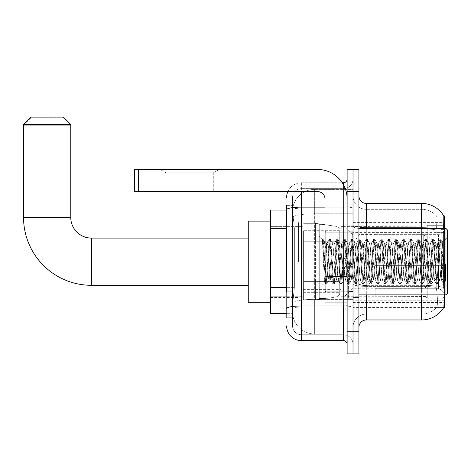 <?xml version="1.0" encoding="UTF-8"?>
<svg xmlns="http://www.w3.org/2000/svg" width="471" height="471" viewBox="0 0 471 471"><rect width="100%" height="100%" fill="white"/><g stroke="black" fill="none" stroke-linecap="round" stroke-linejoin="round"><path stroke-width="0.35" stroke-dasharray="2.35 1.77" d="M443.906 290.46L443.429 284.048L443.906 290.46C444.648 299.691 444.648 305.273 443.906 307.21L353.02 307.428L444.5 307.428L444.5 215.948L353.02 215.948L353.02 307.428L353.02 215.948L443.829 216.042C444.271 217.243 444.177 221.865 443.535 229.901L443.429 232.409L443.535 229.901A25.823 4.486 180 0 0 435.463 228.494M444.5 261.688L444.5 222.589L444.5 261.688M298.426 261.688L298.426 222.589L298.426 261.688M286.627 287.357L294.375 287.357L292.615 304.478L294.375 287.357L294.375 228.335L294.375 287.357L270.395 287.357L270.395 313.333L292.573 313.333L292.526 311.855A22.131 22.131 0 0 0 314.657 333.986L353.02 333.986L353.02 299.356L353.02 333.986L314.657 333.986L314.657 299.356L314.657 333.986A22.131 22.131 0 0 1 292.526 311.855L292.526 307.351L292.573 313.333L286.627 313.333M292.615 304.478L292.526 307.351L292.615 304.478M270.395 261.688L270.395 302.264L270.395 261.688M353.02 261.688L353.02 222.589L353.02 261.688M353.02 189.389L353.02 299.356L353.02 189.389L314.657 189.389L353.02 189.389M444.5 294.887L444.5 228.494M292.556 210.354L294.375 228.335L292.556 210.354A22.131 22.131 0 0 1 314.657 189.389A22.131 22.131 0 0 0 292.556 210.354A22.131 22.131 0 0 1 314.657 189.389L314.657 213.775L353.02 213.775L314.657 213.775L314.657 189.389M286.627 223.913L292.526 223.913L292.526 291.785L292.526 205.621L292.526 223.913L286.627 223.913L286.627 291.785L286.627 210.048L292.573 210.048L270.395 210.048L270.395 287.357M358.92 261.688L358.92 297.472L358.92 261.688M348.593 261.688L348.593 298.208L348.593 261.688M443.776 307.428L436.476 307.428L443.776 307.428A25.823 25.823 0 0 0 443.906 307.21M443.535 229.901A25.823 4.486 180 0 0 421.627 227.793L366.297 227.793L366.297 203.407L421.627 203.407A25.823 25.823 0 0 1 443.829 216.042A25.823 25.823 0 0 0 421.627 203.407L421.627 285.338A25.823 4.486 180 0 1 443.617 287.469A25.823 4.486 180 0 0 421.627 285.338L421.627 314.069A19.917 19.917 0 0 0 436.67 307.21C437.753 305.285 437.753 299.703 436.67 290.46L436.24 287.469L436.67 290.46C437.753 299.691 437.753 305.273 436.67 307.21A19.917 19.917 0 0 1 421.627 314.069L366.297 314.069L366.297 294.887M353.02 290.46L353.02 226.51L353.02 290.46M358.92 327.345L358.92 196.03L358.92 327.345M353.02 196.03L353.02 226.51L353.02 196.03A13.276 13.276 0 0 0 366.297 209.312A13.276 13.276 0 0 1 353.02 196.03A13.276 13.276 0 0 0 366.297 209.312L366.297 314.069L421.627 314.069L421.627 209.312A19.917 19.917 0 0 1 436.558 216.042L436.558 216.042A19.917 19.917 0 0 0 421.627 209.312L366.297 209.312L421.627 209.312A19.917 19.917 0 0 1 436.558 216.042C437.218 217.249 437.07 221.87 436.117 229.901C437.07 221.888 437.218 217.266 436.558 216.042A19.917 19.917 0 0 0 421.627 209.312L421.627 228.818A19.917 3.456 180 0 1 436.117 229.901L435.958 232.409L436.117 229.901A19.917 3.456 180 0 0 421.627 228.818L421.627 286.362A19.917 3.456 180 0 1 436.24 287.469L435.958 232.409L436.24 287.469A19.917 3.456 180 0 0 421.627 286.362L421.627 290.46L421.627 285.338L366.297 285.338L366.297 227.793A7.377 1.283 0 0 1 358.92 226.51M353.02 191.603L353.02 169.472L358.92 169.472L358.92 191.603L353.02 191.603L353.02 169.472L347.121 169.472L347.121 191.603L353.02 191.603L353.02 331.772L353.02 191.603M347.121 191.603L347.121 353.904L353.02 353.904L353.02 331.772L353.02 353.904L358.92 353.904L358.92 191.603M443.429 284.048L443.429 232.409L443.429 284.048L435.958 284.048L443.429 284.048M421.627 294.887L421.627 319.968L366.297 319.968L366.297 286.362A13.276 2.308 0 0 1 353.02 284.054A13.276 2.308 0 0 0 366.297 286.362L366.297 209.312M366.297 203.407A7.377 7.377 0 0 1 358.92 196.03M353.02 327.345A13.276 13.276 0 0 1 366.297 314.069A13.276 13.276 0 0 0 353.02 327.345A13.276 13.276 0 0 1 366.297 314.069M443.776 215.948L436.476 215.948L443.776 215.948M286.627 205.621L292.526 205.621L286.627 205.621L286.627 317.754L292.526 317.754L286.627 317.754L286.627 291.785L292.526 291.785L292.526 317.754L292.526 291.785L286.627 291.785M286.627 325.873A14.754 14.754 0 0 0 301.381 340.627L301.381 334.722A8.855 8.855 0 0 1 292.526 325.873L292.526 209.701L292.526 325.873A8.855 8.855 0 0 0 301.381 334.722L343.43 334.722L343.43 311.119L343.43 340.627A3.691 3.691 0 0 1 347.121 344.313L347.121 179.062L347.121 344.313M353.02 311.119L353.02 206.498L353.02 311.119M347.121 261.688L347.121 232.179L347.121 261.688M353.02 179.062L353.02 206.498L353.02 179.062A9.591 9.591 0 0 1 343.43 188.653A9.591 9.591 0 0 0 353.02 179.062A9.591 9.591 0 0 1 343.43 188.653L343.43 334.722L301.381 334.722L301.381 307.015L343.43 307.015A9.591 1.666 0 0 0 353.02 305.355A9.591 1.666 0 0 1 343.43 307.015L343.43 188.653L301.381 188.653L343.43 188.653M287.858 191.603A14.754 14.754 0 0 1 301.381 182.754L343.43 182.754A3.691 3.691 0 0 0 347.121 179.062A3.691 3.691 0 0 1 343.43 182.754L343.43 311.119L343.43 307.015L301.381 307.015L301.381 188.653L301.381 208.164L343.43 208.164A9.591 1.666 0 0 0 353.02 206.498A9.591 1.666 0 0 1 343.43 208.164L301.381 208.164L301.381 311.119L301.381 305.991L343.43 305.991A3.691 0.642 0 0 0 347.121 305.355A3.691 0.642 0 0 1 344.713 305.956M301.381 340.627L343.43 340.627M286.627 308.558A14.754 2.561 180 0 1 301.381 305.991L301.381 182.754A14.754 14.754 0 0 0 286.627 197.508A14.754 14.754 0 0 1 301.381 182.754L342.252 182.754M292.526 197.508L292.526 209.701L292.526 197.508A8.855 8.855 0 0 1 301.381 188.653A8.855 8.855 0 0 0 292.526 197.508A8.855 8.855 0 0 1 301.381 188.653M353.02 344.313A9.591 9.591 0 0 0 343.43 334.722A9.591 9.591 0 0 1 353.02 344.313A9.591 9.591 0 0 0 343.43 334.722M166.08 172.881L160.175 169.472L219.198 169.472L160.175 169.472L219.198 169.472L160.175 169.472L166.08 172.881L166.08 191.603L213.292 191.603L166.08 191.603L213.292 191.603L166.08 191.603L166.08 172.881L213.292 172.881L219.198 169.472L213.292 172.881L166.08 172.881L213.292 172.881L213.292 191.603L213.292 172.881L166.08 172.881M324.984 261.688L324.984 298.579L324.984 261.688M324.984 305.956L347.121 305.956L324.984 305.956L324.984 302.906L324.984 305.956L347.121 305.956L347.121 198.98A29.508 29.508 0 0 0 317.607 169.472L134.653 169.472L138.339 169.472L134.653 169.472L134.653 191.603L134.653 169.472L134.653 191.603L317.607 191.603A7.377 7.377 0 0 1 324.984 198.98L324.984 305.956M324.984 276.124L347.121 276.124L347.121 198.98A29.508 29.508 0 0 0 317.607 169.472L138.339 169.472L138.339 191.603L317.607 191.603A7.377 7.377 0 0 1 324.984 198.98L324.984 276.124L347.121 276.124L347.121 305.956L347.121 198.98A29.508 29.508 0 0 0 317.607 169.472L138.339 169.472L138.339 191.603L134.653 191.603L317.607 191.603A7.377 7.377 0 0 1 324.984 198.98L324.984 276.124L347.121 276.124L347.121 305.956M447.45 261.688L447.45 293.409L447.45 229.966L447.45 286.032L447.45 229.966L445.972 228.494L445.972 294.887L445.972 228.494L445.972 294.887L447.45 293.409L447.45 261.688M324.984 298.579L319.085 298.579L319.085 224.802L319.085 287.51L319.085 224.802L324.984 224.802M322.47 240.34L322.47 239.25L319.085 235.871L322.47 239.25L323.012 239.25L322.47 241.57L323.76 240.54L324.054 240.94L326.462 251.373L326.462 243.248L326.462 251.373L327.162 261.688L326.462 251.373L324.054 240.94L323.76 240.54L322.47 241.57L322.47 239.25L323.012 239.25L322.47 241.57L323.4 261.688L322.706 242.259L325.667 284.025L322.47 240.34M326.462 246.498L326.462 243.248L323.76 240.54L326.462 243.248L327.162 243.248L326.462 246.498L324.566 282.029L323.4 261.688L324.49 281.999L325.779 284.125L324.49 281.999L319.085 287.51L324.566 282.029L325.738 261.688L325.726 291.196L325.726 232.179L325.726 291.196L325.726 232.179L325.726 261.688L326.462 243.248L327.162 243.248L326.462 246.498M336.382 261.688L335.158 245.715L334.398 243.366L331.466 277.66L330.713 280.015L327.781 245.715L327.162 243.248L327.781 245.715L330.236 277.66L330.713 280.015L333.044 284.025L330.083 242.259L329.47 239.25L328.852 242.259L326.397 281.122L325.779 284.125L326.703 284.125L326.085 281.122L323.63 242.259L323.012 239.25L324.048 240.94L323.13 239.35L326.085 281.122L326.815 284.025L325.779 284.125L326.397 281.122L329.353 239.35L330.389 239.25L329.777 242.259L326.815 284.025L329.147 280.015L328.393 277.66L327.162 261.688L328.393 277.66L329.005 280.133L330.854 280.133L333.044 284.025L330.083 242.259L329.47 239.25L330.389 239.25L329.777 242.259L326.815 284.025L329.005 280.133L330.854 280.133L331.466 277.66L333.927 245.715L334.398 243.366L336.73 239.35L333.774 281.122L333.044 284.025L334.08 284.125L333.462 281.122L331.007 242.259L330.389 239.25L332.838 243.366L332.079 245.715L329.147 280.015L332.079 245.715L332.697 243.248L334.54 243.248L336.73 239.35L333.774 281.122L333.156 284.125L334.08 284.125L333.462 281.122L330.507 239.35L332.697 243.248L334.54 243.248L335.158 245.715L338.09 280.015L336.382 261.688M334.54 261.688L335.77 277.66L336.382 280.133L335.77 277.66L334.54 261.688M343.759 261.688L342.535 245.715L341.775 243.366L338.843 277.66L338.09 280.015L340.421 284.025L337.46 242.259L336.73 239.35L337.766 239.25L337.154 242.259L334.693 281.122L334.08 284.125L336.524 280.015L338.231 280.133L340.421 284.025L337.46 242.259L336.847 239.25L337.766 239.25L337.154 242.259L334.198 284.025L336.382 280.133L338.231 280.133L338.843 277.66L341.304 245.715L341.775 243.366L344.107 239.35L341.151 281.122L340.421 284.025L341.457 284.125L340.839 281.122L338.384 242.259L337.766 239.25L340.215 243.366L339.461 245.715L336.524 280.015L339.461 245.715L340.074 243.248L341.917 243.248L344.107 239.35L341.151 281.122L340.533 284.125L341.457 284.125L340.839 281.122L337.884 239.35L340.074 243.248L341.917 243.248L342.535 245.715L345.467 280.015L343.759 261.688M341.917 261.688L340.686 245.715L343.147 277.66L343.759 280.133L343.147 277.66L341.917 261.688M351.142 261.688L349.912 245.715L349.152 243.366L346.22 277.66L345.467 280.015L347.798 284.025L344.837 242.259L344.107 239.35L345.143 239.25L344.531 242.259L342.07 281.122L341.457 284.125L343.901 280.015L345.608 280.133L347.798 284.025L344.837 242.259L344.224 239.25L345.143 239.25L344.531 242.259L341.575 284.025L343.759 280.133L345.608 280.133L346.22 277.66L348.681 245.715L349.152 243.366L351.484 239.35L348.528 281.122L347.798 284.025L348.834 284.125L348.222 281.122L345.761 242.259L345.143 239.25L347.592 243.366L346.839 245.715L343.901 280.015L346.839 245.715L347.451 243.248L349.294 243.248L351.484 239.35L348.528 281.122L347.91 284.125L348.834 284.125L348.222 281.122L345.261 239.35L347.451 243.248L349.294 243.248L349.912 245.715L352.844 280.015L351.142 261.688M349.294 261.688L348.063 245.715L350.524 277.66L351.142 280.133L350.524 277.66L349.294 261.688M358.519 261.688L357.289 245.715L356.535 243.366L353.597 277.66L352.844 280.015L355.175 284.025L352.214 242.259L351.484 239.35L352.52 239.25L351.908 242.259L349.447 281.122L348.834 284.125L351.278 280.015L352.985 280.133L355.175 284.025L352.214 242.259L351.602 239.25L352.52 239.25L351.908 242.259L348.952 284.025L351.142 280.133L352.985 280.133L353.597 277.66L356.058 245.715L356.535 243.366L358.861 239.35L355.905 281.122L355.175 284.025L356.211 284.125L355.599 281.122L353.138 242.259L352.52 239.25L354.969 243.366L354.216 245.715L351.278 280.015L354.216 245.715L354.828 243.248L356.671 243.248L358.861 239.35L355.905 281.122L355.287 284.125L356.211 284.125L355.599 281.122L352.638 239.35L354.828 243.248L356.671 243.248L357.289 245.715L360.221 280.015L358.519 261.688M356.671 261.688L355.44 245.715L357.901 277.66L358.519 280.133L357.901 277.66L356.671 261.688M365.896 261.688L364.666 245.715L363.912 243.366L360.974 277.66L360.221 280.015L362.552 284.025L359.591 242.259L358.861 239.35L359.903 239.25L359.285 242.259L356.824 281.122L356.211 284.125L358.655 280.015L360.362 280.133L362.552 284.025L359.591 242.259L358.979 239.25L359.903 239.25L359.285 242.259L356.329 284.025L358.519 280.133L360.362 280.133L360.974 277.66L363.435 245.715L363.912 243.366L366.238 239.35L363.282 281.122L362.552 284.025L363.588 284.125L362.976 281.122L360.515 242.259L359.903 239.25L362.346 243.366L361.593 245.715L358.655 280.015L361.593 245.715L362.205 243.248L364.048 243.248L366.238 239.35L363.282 281.122L362.664 284.125L363.588 284.125L362.976 281.122L360.015 239.35L362.205 243.248L364.048 243.248L364.666 245.715L367.598 280.015L365.896 261.688M364.048 261.688L362.823 245.715L362.346 243.366L365.278 277.66L365.896 280.133L365.278 277.66L364.048 261.688M373.273 261.688L372.043 245.715L371.289 243.366L368.351 277.66L367.598 280.015L369.929 284.025L366.968 242.259L366.238 239.35L367.28 239.25L366.662 242.259L364.201 281.122L363.588 284.125L366.032 280.015L367.739 280.133L369.929 284.025L366.968 242.259L366.356 239.25L367.28 239.25L366.662 242.259L363.706 284.025L365.896 280.133L367.739 280.133L368.351 277.66L370.812 245.715L371.289 243.366L373.615 239.35L370.659 281.122L369.929 284.025L370.965 284.125L370.353 281.122L367.892 242.259L367.28 239.25L369.723 243.366L368.97 245.715L366.032 280.015L368.97 245.715L369.582 243.248L371.425 243.248L373.615 239.35L370.659 281.122L370.041 284.125L370.965 284.125L370.353 281.122L367.392 239.35L369.582 243.248L371.425 243.248L372.043 245.715L374.975 280.015L373.273 261.688M371.425 261.688L370.2 245.715L369.723 243.366L372.655 277.66L373.273 280.133L372.655 277.66L371.425 261.688M380.65 261.688L379.42 245.715L378.666 243.366L375.728 277.66L374.975 280.015L377.306 284.025L374.345 242.259L373.615 239.35L374.657 239.25L374.039 242.259L371.584 281.122L370.965 284.125L373.409 280.015L375.116 280.133L377.306 284.025L374.345 242.259L373.733 239.25L374.657 239.25L374.039 242.259L371.083 284.025L373.273 280.133L375.116 280.133L375.728 277.66L378.189 245.715L378.666 243.366L380.992 239.35L378.036 281.122L377.306 284.025L378.343 284.125L377.73 281.122L375.269 242.259L374.657 239.25L377.1 243.366L376.347 245.715L373.409 280.015L376.347 245.715L376.959 243.248L378.802 243.248L380.992 239.35L378.036 281.122L377.418 284.125L378.343 284.125L377.73 281.122L374.769 239.35L376.959 243.248L378.802 243.248L379.42 245.715L382.352 280.015L380.65 261.688M378.802 261.688L377.577 245.715L377.1 243.366L380.032 277.66L380.65 280.133L380.032 277.66L378.802 261.688M388.027 261.688L386.797 245.715L386.043 243.366L383.106 277.66L382.352 280.015L384.683 284.025L381.722 242.259L380.992 239.35L382.034 239.25L381.416 242.259L378.961 281.122L378.343 284.125L380.792 280.015L382.493 280.133L384.683 284.025L381.722 242.259L381.11 239.25L382.034 239.25L381.416 242.259L378.46 284.025L380.65 280.133L382.493 280.133L383.106 277.66L385.566 245.715L386.043 243.366L388.369 239.35L385.413 281.122L384.683 284.025L385.72 284.125L385.107 281.122L382.646 242.259L382.034 239.25L384.477 243.366L383.724 245.715L380.792 280.015L383.724 245.715L384.336 243.248L386.179 243.248L388.369 239.35L385.413 281.122L384.801 284.125L385.72 284.125L385.107 281.122L382.146 239.35L384.336 243.248L386.179 243.248L386.797 245.715L389.729 280.015L388.027 261.688M386.179 261.688L384.954 245.715L384.477 243.366L387.409 277.66L388.027 280.133L387.409 277.66L386.179 261.688M395.404 261.688L394.174 245.715L393.42 243.366L390.483 277.66L389.729 280.015L392.06 284.025L389.099 242.259L388.369 239.35L389.411 239.25L388.793 242.259L386.338 281.122L385.72 284.125L388.169 280.015L389.87 280.133L392.06 284.025L389.099 242.259L388.487 239.25L389.411 239.25L388.793 242.259L385.837 284.025L388.027 280.133L389.87 280.133L390.483 277.66L392.944 245.715L393.42 243.366L395.746 239.35L392.79 281.122L392.06 284.025L393.097 284.125L392.484 281.122L390.023 242.259L389.411 239.25L391.854 243.366L391.101 245.715L388.169 280.015L391.101 245.715L391.713 243.248L393.562 243.248L395.746 239.35L392.79 281.122L392.178 284.125L393.097 284.125L392.484 281.122L389.523 239.35L391.713 243.248L393.562 243.248L394.174 245.715L397.106 280.015L395.404 261.688M393.562 261.688L391.854 243.366L394.786 277.66L395.404 280.133L394.786 277.66L393.562 261.688M402.782 261.688L401.551 245.715L400.797 243.366L397.86 277.66L397.106 280.015L399.437 284.025L396.482 242.259L395.746 239.35L396.788 239.25L396.17 242.259L393.715 281.122L393.097 284.125L395.546 280.015L397.247 280.133L399.437 284.025L396.482 242.259L395.864 239.25L396.788 239.25L396.17 242.259L393.214 284.025L395.404 280.133L397.247 280.133L397.86 277.66L400.321 245.715L400.797 243.366L403.129 239.35L400.167 281.122L399.437 284.025L400.474 284.125L399.861 281.122L397.4 242.259L396.788 239.25L399.231 243.366L398.478 245.715L395.546 280.015L398.478 245.715L399.09 243.248L400.939 243.248L403.129 239.35L400.167 281.122L399.555 284.125L400.474 284.125L399.861 281.122L396.9 239.35L399.09 243.248L400.939 243.248L401.551 245.715L404.483 280.015L402.782 261.688M400.939 261.688L399.231 243.366L402.163 277.66L402.782 280.133L402.163 277.66L400.939 261.688M410.159 261.688L408.928 245.715L408.174 243.366L405.243 277.66L404.483 280.015L406.814 284.025L403.859 242.259L403.129 239.35L404.165 239.25L403.547 242.259L401.092 281.122L400.474 284.125L402.923 280.015L404.624 280.133L406.814 284.025L403.859 242.259L403.241 239.25L404.165 239.25L403.547 242.259L400.591 284.025L402.782 280.133L404.624 280.133L405.243 277.66L407.698 245.715L408.174 243.366L410.506 239.35L407.545 281.122L406.814 284.025L407.851 284.125L407.238 281.122L404.777 242.259L404.165 239.25L406.608 243.366L405.855 245.715L402.923 280.015L405.855 245.715L406.467 243.248L408.316 243.248L410.506 239.35L407.545 281.122L406.932 284.125L407.851 284.125L407.238 281.122L404.277 239.35L406.467 243.248L408.316 243.248L408.928 245.715L411.86 280.015L410.159 261.688M408.316 261.688L406.608 243.366L409.54 277.66L410.159 280.133L409.54 277.66L408.316 261.688M417.536 261.688L416.305 245.715L415.552 243.366L412.62 277.66L411.86 280.015L414.192 284.025L411.236 242.259L410.506 239.35L411.542 239.25L410.924 242.259L408.469 281.122L407.851 284.125L410.3 280.015L412.001 280.133L414.192 284.025L411.236 242.259L410.618 239.25L411.542 239.25L410.924 242.259L407.968 284.025L410.159 280.133L412.001 280.133L412.62 277.66L415.075 245.715L415.552 243.366L417.883 239.35L414.922 281.122L414.192 284.025L415.228 284.125L414.615 281.122L412.154 242.259L411.542 239.25L413.985 243.366L413.232 245.715L410.3 280.015L413.232 245.715L413.844 243.248L415.693 243.248L417.883 239.35L414.922 281.122L414.309 284.125L415.228 284.125L414.615 281.122L411.654 239.35L413.844 243.248L415.693 243.248L416.305 245.715L419.237 280.015L417.536 261.688M415.693 261.688L414.462 245.715L413.985 243.366L416.923 277.66L417.536 280.133L416.923 277.66L415.693 261.688M424.913 261.688L423.682 245.715L422.929 243.366L419.997 277.66L419.237 280.015L421.569 284.025L418.613 242.259L417.883 239.35L418.919 239.25L418.301 242.259L415.846 281.122L415.228 284.125L417.677 280.015L419.378 280.133L421.569 284.025L418.613 242.259L417.995 239.25L418.919 239.25L418.301 242.259L415.345 284.025L417.536 280.133L419.378 280.133L419.997 277.66L422.452 245.715L422.929 243.366L425.26 239.35L422.299 281.122L421.569 284.025L422.605 284.125L421.992 281.122L419.531 242.259L418.919 239.25L421.362 243.366L420.609 245.715L417.677 280.015L420.609 245.715L421.221 243.248L423.07 243.248L425.26 239.35L422.299 281.122L421.686 284.125L422.605 284.125L421.992 281.122L419.037 239.35L421.221 243.248L423.07 243.248L423.682 245.715L426.614 280.015L424.913 261.688M423.07 261.688L421.362 243.366L424.3 277.66L424.913 280.133L424.3 277.66L423.07 261.688M432.29 261.688L431.059 245.715L430.306 243.366L427.374 277.66L426.614 280.015L428.946 284.025L425.99 242.259L425.26 239.35L426.296 239.25L425.684 242.259L423.223 281.122L422.605 284.125L425.054 280.015L426.755 280.133L428.946 284.025L425.99 242.259L425.372 239.25L426.296 239.25L425.684 242.259L422.723 284.025L424.913 280.133L426.755 280.133L427.374 277.66L429.829 245.715L430.306 243.366L432.637 239.35L429.676 281.122L428.946 284.025L429.982 284.125L429.369 281.122L426.909 242.259L426.296 239.25L428.74 243.366L427.986 245.715L425.054 280.015L427.986 245.715L428.604 243.248L430.447 243.248L432.637 239.35L429.676 281.122L429.063 284.125L429.982 284.125L429.369 281.122L426.414 239.35L428.604 243.248L430.447 243.248L431.059 245.715L433.991 280.015L432.29 261.688M430.447 261.688L429.216 245.715L428.74 243.366L431.677 277.66L432.29 280.133L431.677 277.66L430.447 261.688M439.667 261.688L438.436 245.715L437.683 243.366L434.751 277.66L433.991 280.015L436.323 284.025L433.367 242.259L432.637 239.35L433.673 239.25L433.061 242.259L430.6 281.122L429.982 284.125L432.431 280.015L434.132 280.133L436.323 284.025L433.367 242.259L432.749 239.25L433.673 239.25L433.061 242.259L430.1 284.025L432.29 280.133L434.132 280.133L434.751 277.66L437.206 245.715L437.683 243.366L440.014 239.35L437.053 281.122L436.323 284.025L437.359 284.125L436.747 281.122L434.286 242.259L433.673 239.25L436.117 243.366L435.363 245.715L432.431 280.015L435.363 245.715L435.981 243.248L437.824 243.248L440.014 239.35L437.053 281.122L436.44 284.125L437.359 284.125L436.747 281.122L433.791 239.35L435.981 243.248L437.824 243.248L438.436 245.715L439.667 261.688C440.279 272.892 440.897 279.038 441.51 280.133L441.51 261.688L440.279 277.66L439.667 280.133L439.054 277.66L436.117 243.366L439.054 277.66L439.667 280.133L441.51 280.133L443.7 284.025L440.744 242.259L440.126 239.25L441.05 239.25L440.438 242.259L437.977 281.122L437.359 284.125L439.667 280.133L441.51 280.133L441.51 261.688L442.681 242.082L445.024 283.624L445.531 279.109L445.531 264.372C444.3 275.358 442.958 280.61 441.51 280.133L443.7 284.025L440.744 242.259L440.126 239.25L441.05 239.25L440.438 242.259L437.477 284.025L439.808 280.015L440.279 277.66L442.681 242.082L444.459 276.966L445.024 283.624L445.531 279.109L444.854 284.025L444.124 281.122L441.663 242.259L441.05 239.25L441.663 242.259L444.124 281.122L444.854 284.025L445.531 279.109L445.531 264.372L444.43 281.122L443.7 284.025L444.742 284.125L443.817 284.125L444.43 281.122L445.531 264.372C444.3 275.358 442.958 280.61 441.51 280.133C440.897 279.038 440.279 272.892 439.667 261.688M270.395 302.264L248.264 302.264L248.264 221.117L248.264 302.264L248.264 238.085L91.421 238.085L91.421 285.296A67.871 67.871 0 0 1 23.55 217.425L23.55 125.209L70.762 125.209L23.55 125.209L30.927 117.832L63.385 117.832L70.762 125.209L70.762 217.425L23.55 217.425M91.421 238.085A20.659 20.659 0 0 1 70.762 217.425M375.151 258.002L375.151 261.688L375.151 258.002L438.542 258.002L375.151 258.002L426.055 258.002L426.055 226.469L426.055 258.002L427.238 258.002L427.238 225.285L427.238 258.002L375.151 258.002L375.151 265.379L426.055 265.379L426.055 296.536L426.055 265.379L375.151 265.379L375.151 258.002M375.151 234.646L438.542 234.646L375.151 234.646L375.151 226.645L426.055 226.839L426.055 226.469L426.055 226.839L375.151 226.839L375.151 234.646M341.216 261.688L341.216 226.645L341.216 261.688M426.055 296.536L375.151 296.73L426.055 296.536L427.238 298.096L443.023 298.096L444.5 296.612L444.5 265.379L444.5 296.612L443.023 298.096L443.023 265.379L443.023 298.096L427.238 298.096L427.238 265.379L427.238 298.096L426.055 296.907L426.055 265.379L426.055 296.536M302.853 261.688L302.853 226.645L302.853 261.688M427.238 265.379L443.023 265.379L427.238 265.379M427.238 225.285L426.055 226.469L427.238 225.285L443.023 225.285L443.023 258.002L443.023 225.285L427.238 225.285M427.238 258.002L443.023 258.002L427.238 258.002M444.5 265.379L443.023 265.379L444.5 265.379L444.5 296.612L444.5 293.197L441.15 289.824L438.542 288.735L441.15 289.824L444.5 293.197L444.5 265.379L441.15 265.379L444.5 265.379M443.023 258.002L444.5 258.002L444.5 226.769L444.5 258.002L443.023 258.002M444.5 226.769L443.023 225.285L444.5 226.769L444.5 258.002L444.5 226.769M441.15 233.551L444.5 230.184L441.15 233.551L438.542 234.646L441.15 233.551L441.15 258.002L444.5 258.002L438.542 258.002L441.15 258.002L441.15 233.551M438.542 265.379L375.151 265.379L375.151 261.688L375.151 265.379L438.542 265.379L438.542 288.735L375.151 288.735L438.542 288.735L438.542 265.379M375.151 288.735L375.151 296.536L375.151 288.735M63.385 117.832L30.927 117.832M303.595 241.77L303.595 300.051L303.595 281.611L339.744 281.611L339.744 292.674L339.744 230.708L339.744 241.77L303.595 241.77L303.595 292.674L303.595 281.611L339.744 281.611L339.744 292.674L339.744 230.708L339.744 241.77L303.595 241.77L303.595 300.051L303.595 281.611L339.744 281.605L339.744 292.679L303.595 292.674L303.595 281.611L315.393 281.611L315.393 300.051L315.393 223.325L315.393 241.77L303.595 241.77L303.595 230.708L303.595 292.674L339.744 292.679C339.862 294.699 338.596 296.159 335.953 297.06L335.953 281.611L339.744 281.611L339.744 292.679C339.862 294.699 338.596 296.159 335.953 297.06L335.953 281.611L315.393 281.611L315.393 300.051L315.393 223.325L315.393 241.77L335.953 241.77L335.953 226.315L335.953 297.06L315.393 300.051L303.595 300.051L315.393 300.051L335.953 297.06L335.953 226.315C338.596 227.216 339.862 228.676 339.744 230.696L303.595 230.708L339.744 230.708L339.744 241.77L303.595 241.77M344.166 261.688L344.166 226.645L344.166 261.688M248.264 238.085L248.264 261.688L248.264 221.117L270.395 221.117M23.55 124.474L70.762 124.474M63.385 117.096L30.927 117.096M339.744 241.77L335.953 241.77L335.953 226.315L315.393 223.325L303.595 223.325L315.393 223.325L335.953 226.315C338.596 227.216 339.862 228.676 339.744 230.696L339.744 241.77M314.657 299.356A22.131 3.845 180 0 0 292.791 302.606A22.131 3.845 180 0 1 314.657 299.356L353.02 299.356L314.657 299.356L314.657 213.775L314.657 299.356M444.5 284.048L353.02 284.048M444.5 232.409L353.02 232.409M293.103 216.748A22.131 3.845 180 0 1 314.657 213.775A22.131 3.845 180 0 0 293.103 216.748M292.526 311.855A22.131 22.131 0 0 0 314.657 333.986M286.627 228.335L270.395 228.335M353.02 302.576L444.453 302.576M353.02 225.85L443.841 225.85M366.297 228.494L366.297 285.338L421.627 285.338L421.627 228.494M358.92 331.772L347.121 331.772M358.92 284.054A7.377 1.283 0 0 0 366.297 285.338M421.627 228.818L366.297 228.818A13.276 2.308 0 0 1 353.02 226.51A13.276 2.308 0 0 0 366.297 228.818L421.627 228.818M421.627 286.362L366.297 286.362L421.627 286.362M443.429 232.409L435.958 232.409L443.429 232.409M286.627 209.701A14.754 2.561 180 0 1 301.381 207.14L343.43 207.14L343.43 184.697M324.984 207.14L343.43 207.14A3.691 0.642 -0 0 0 347.121 206.498A3.691 0.642 0 0 1 343.43 207.14L343.43 305.956M301.381 182.754L301.381 191.603M301.381 208.164A8.855 1.537 180 0 0 292.526 209.701A8.855 1.537 180 0 1 301.381 208.164M301.381 307.015A8.855 1.537 180 0 0 292.526 308.558A8.855 1.537 180 0 1 301.381 307.015M301.381 334.722A8.855 8.855 0 0 1 292.526 325.873M347.121 276.76L324.984 276.76M324.984 302.906L347.121 302.906M352.284 261.688L352.284 232.179L352.284 261.688M438.542 234.646L438.542 258.002L438.542 234.646M441.15 265.379L441.15 289.824L441.15 265.379M428.951 261.688L428.951 286.085L428.951 261.688M423.735 261.688L423.735 235.129L423.735 261.688M138.339 191.603L138.339 169.472M353.02 222.589L444.5 222.589M270.395 225.909L298.426 225.909L270.395 225.909M444.5 300.786L353.02 300.786M270.395 297.472L298.426 297.472L270.395 297.472M353.02 225.909L358.92 225.909L353.02 225.909M348.593 298.208L353.02 298.208L348.593 298.208M353.02 231.809L348.593 231.809L353.02 231.809M353.02 291.567L348.593 291.567L353.02 291.567M348.593 225.173L353.02 225.173L348.593 225.173M353.02 297.472L358.92 297.472L353.02 297.472M347.121 232.179L324.984 232.179L347.121 232.179M347.121 291.196L324.984 291.196L347.121 291.196M358.92 294.887L445.972 294.887M353.02 297.101L358.92 297.101L353.02 297.101M325.726 232.179L352.284 232.179L353.02 231.444L352.284 232.179L325.726 232.179L324.984 231.444M325.726 291.196L352.284 291.196L353.02 291.938L352.284 291.196L325.726 291.196L324.984 291.938M442.681 242.082L447.45 237.343L442.681 242.082M445.024 283.624L447.45 286.032L445.024 283.624M353.02 226.28L358.92 226.28L353.02 226.28M358.92 228.494L445.972 228.494M442.769 242.112L441.168 239.35L442.769 242.112M445.101 283.601L444.854 284.025L445.101 283.601M327.021 243.366L329.353 239.35L327.021 243.366M248.264 285.296L91.421 285.296M375.151 288.988L358.92 288.988L342.523 261.688L358.92 234.393L375.151 234.393M444.5 270.542L428.951 286.085L423.735 288.246L353.02 288.246L344.166 296.73L341.216 296.73L375.151 296.73M302.853 289.353L341.216 289.353L302.853 289.353M270.395 296.73L302.853 296.73L270.395 296.73M270.395 226.645L302.853 226.645L270.395 226.645M302.853 234.022L341.216 234.022L302.853 234.022M444.5 252.839L428.951 237.29L423.735 235.129L353.02 235.129L344.166 226.645L341.216 226.645L375.151 226.645"/><path stroke-width="0.71" d="M444.5 228.494L444.5 215.948L443.829 216.042A25.823 25.823 0 0 0 421.627 203.407L366.297 203.407A7.377 7.377 0 0 1 358.92 196.03A7.377 7.377 0 0 0 366.297 203.407L366.297 228.494M443.776 307.428L443.906 307.21A25.823 25.823 0 0 1 421.627 319.968A25.823 25.823 0 0 0 443.776 307.428L444.5 307.428L444.5 294.887M286.627 223.913L286.627 205.621L286.627 210.048L270.395 210.048L270.395 313.333L286.627 313.333M366.297 294.887L366.297 319.968A7.377 7.377 0 0 0 358.92 327.345A7.377 7.377 0 0 1 366.297 319.968L421.627 319.968L421.627 294.887M443.906 307.21L444.283 295.77M353.02 331.772L353.02 353.904L358.92 353.904L358.92 331.772L353.02 331.772L353.02 353.904L347.121 353.904L347.121 331.772L353.02 331.772L353.02 191.603L353.02 331.772M347.121 331.772L347.121 169.472L353.02 169.472L353.02 191.603L353.02 169.472L358.92 169.472L358.92 331.772M443.653 228.494L443.829 216.042A25.823 25.823 0 0 0 421.627 203.407L421.627 227.793L366.297 227.793A7.377 1.283 -0 0 1 358.92 226.51M286.627 291.785L286.627 205.621M301.381 191.603L301.381 340.627L343.43 340.627L343.43 305.956M342.252 182.754L343.43 182.754A3.691 3.691 0 0 0 347.121 179.062M347.121 344.313A3.691 3.691 0 0 0 343.43 340.627M286.627 197.508A14.754 14.754 0 0 1 287.858 191.603M301.381 340.627A14.754 14.754 0 0 1 286.627 325.873M248.264 285.296L91.421 285.296A67.871 67.871 0 0 1 23.55 217.425L23.55 124.474L30.927 117.096L63.385 117.096L70.762 124.474L23.55 124.474M91.421 285.296L91.421 238.085A20.659 20.659 0 0 1 70.762 217.425L70.762 124.474M270.395 221.117L248.264 221.117L248.264 302.264L270.395 302.264M347.121 305.956L324.984 305.956L324.984 276.124L347.121 276.124L347.121 198.98A29.508 29.508 0 0 0 317.607 169.472L138.339 169.472L138.339 191.603L317.607 191.603A7.377 7.377 0 0 1 324.984 198.98L324.984 276.124M138.339 191.603L134.653 191.603L134.653 169.472L138.339 169.472M445.972 228.494L447.45 229.966L447.45 293.409L445.972 294.887L445.972 228.494L358.92 228.494M324.984 224.802L319.085 224.802L319.085 298.579L324.984 298.579M286.627 228.335L270.395 228.335M286.627 287.357L270.395 287.357M443.841 225.85L444.5 225.85M435.463 228.494A25.823 4.486 180 0 0 421.627 227.793L421.627 228.494M358.92 191.603L347.121 191.603M366.297 285.338A7.377 1.283 0 0 1 358.92 284.054M344.713 305.956A3.691 0.642 0 0 1 343.43 305.991L301.381 305.991A14.754 2.561 180 0 0 286.627 308.558M286.627 209.701A14.754 2.561 180 0 1 301.381 207.14L324.984 207.14M343.43 184.697L343.43 182.754M23.55 217.425L70.762 217.425M347.121 276.76L324.984 276.76M324.984 302.906L347.121 302.906M248.264 238.085L91.421 238.085M358.92 294.887L445.972 294.887M325.726 232.179L324.984 231.444M325.726 291.196L324.984 291.938"/></g></svg>
